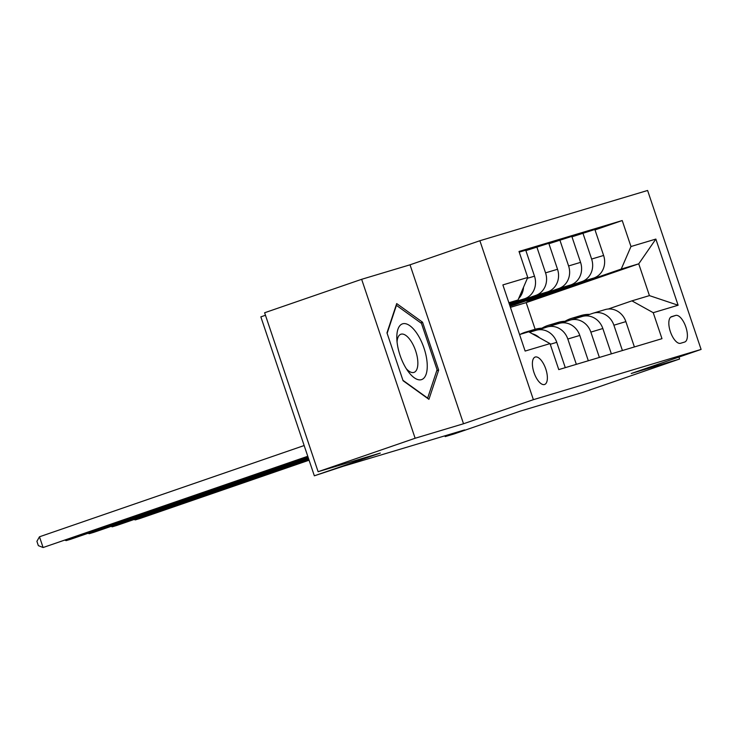 <?xml version="1.0" encoding="UTF-8"?>
<svg xmlns="http://www.w3.org/2000/svg" width="738" height="738" viewBox="0 0 738 738"><rect width="100%" height="100%" fill="white"/><g stroke="black" fill="none" stroke-linecap="round" stroke-linejoin="round"><path stroke-width="1.11" d="M544.506 384.516A14.502 6.153 71 0 0 544.607 384.48A14.502 6.153 71 0 0 545.742 368.88A14.502 6.153 71 0 0 535.253 357.026A14.502 6.153 71 0 0 535.151 357.054A14.502 6.153 71 0 0 534.026 372.653A14.502 6.153 71 0 0 544.506 384.516M265.468 315.274L260.846 316.86L314.342 475.807L342.958 466.361L464.599 429.913L445.199 436.601L454.414 433.843L520.391 411.094L582.596 392.459L679.624 359.009L678.96 357.054M361.648 279.305L264.619 312.755L318.115 471.702L415.134 438.252L463.519 423.76L533.38 399.673L479.885 240.726L410.024 264.813L361.648 279.305L415.134 438.252M533.38 399.673L701.1 349.425L647.604 190.469L479.885 240.726M675.657 315.43L671.608 316.639A14.05 5.959 71 0 0 671.506 316.676A14.05 5.959 71 0 0 670.408 331.786A14.05 5.959 71 0 0 680.565 343.281L684.624 342.063A14.05 5.959 71 0 0 684.726 342.026A14.05 5.959 71 0 0 685.814 326.916A14.05 5.959 71 0 0 675.657 315.43L670.676 317.146M630.972 246.529L655.851 239.075L678.111 305.237L653.231 312.691L631.922 300.855L649.431 295.615L638.739 263.826L621.23 269.066L630.972 246.529L622.217 220.542L519.008 251.464L527.753 277.46L518.011 299.997L508.869 302.737M519.57 334.526L528.712 331.786L550.022 343.613L558.767 369.609L661.977 338.677L653.231 312.691M550.022 343.613L525.133 351.067L502.873 284.914L527.753 277.46M314.342 475.807L380.319 453.067L318.115 471.702M701.1 349.425L631.239 373.502L679.624 359.009M444.931 435.807L445.199 436.601M535.151 329.268L526.185 302.626L638.739 263.826L655.851 239.075M631.922 300.855L608.232 309.028M576.341 364.341L567.817 339.019A18.136 16.421 -106.7 0 0 547.089 326.999A18.136 16.421 -106.7 0 0 546.507 327.183L539.118 329.729M599.376 357.432L590.852 332.118A18.136 16.421 -106.7 0 0 570.123 320.098A18.136 16.421 -106.7 0 0 569.551 320.283L562.153 322.829M622.411 350.532L613.896 325.209A18.136 16.421 -106.7 0 0 593.168 313.198A18.136 16.421 -106.7 0 0 592.586 313.382L585.197 315.929M537.633 297.386L537.781 297.838L621.23 269.066M537.781 297.838L526.729 301.15L593.869 278.005A18.136 16.421 -106.7 0 0 603.61 255.468L594.865 229.472L571.978 236.824M514.598 304.287L514.746 304.739L581.885 281.593A18.136 16.421 -106.7 0 0 591.627 259.056L582.882 233.06M514.746 304.739L510.023 306.15M509.93 305.901L570.825 284.905A18.136 16.421 -106.7 0 0 580.566 262.368L571.821 236.381L548.934 243.724M509.774 305.412L558.85 288.493A18.136 16.421 -106.7 0 0 568.592 265.957L559.847 239.97M509.617 304.969L547.79 291.805A18.136 16.421 -106.7 0 0 557.531 269.269L548.786 243.282L525.899 250.634M509.46 304.48L535.806 295.394A18.136 16.421 -106.7 0 0 545.548 272.857L536.803 246.87M509.303 304.038L524.755 298.706A18.136 16.421 -106.7 0 0 534.496 276.178L525.742 250.182L519.229 252.138M509.146 303.549L512.772 302.303A18.136 16.421 -106.7 0 0 516.139 300.643M508.989 303.106L518.011 299.997M526.185 302.626L510.419 307.349M634.394 346.943L625.87 321.62A18.136 16.421 -106.7 0 0 605.142 309.6L593.168 313.198M622.217 220.542L595.013 229.924M611.359 353.843L602.835 328.521A18.136 16.421 -106.7 0 0 582.107 316.51L570.123 320.098M588.315 360.753L579.791 335.43A18.136 16.421 -106.7 0 0 559.063 323.41L547.089 326.999M565.28 367.653L556.756 342.331A18.136 16.421 -106.7 0 0 536.028 330.31L529.552 332.248M518.611 298.613A18.136 16.421 -106.7 0 0 523.519 287.257M539.533 337.792A18.136 16.421 -106.7 0 0 532.347 333.797M649.431 295.615L678.111 305.237M463.519 423.76L410.024 264.813M403.077 380.725L428.926 399.332L438.658 370.07L422.542 322.202L396.703 303.595L386.97 332.856L403.077 380.725M420.706 322.829L422.542 322.202M436.748 370.725L438.658 370.07M589.708 314.37A34.677 31.402 -106.7 0 0 580.871 315.569L577.365 316.611A34.677 31.402 -106.7 0 0 576.267 316.971M580.04 317.128A34.677 31.402 -106.7 0 0 571.655 318.327A34.677 31.402 -106.7 0 0 565.013 321.288M586.636 315.43A34.677 31.402 -106.7 0 0 577.365 316.611M134.999 519.174L135.248 519.912L309.019 460.005M134.132 519.469L135.248 519.912L139.86 518.537L309.084 460.198M571.655 318.327L575.16 317.275A34.677 31.402 73.3 0 1 583.942 316.085M566.673 321.27A34.677 31.402 -106.7 0 0 557.836 322.469L554.33 323.521A34.677 31.402 -106.7 0 0 553.232 323.871M557.005 324.028A34.677 31.402 -106.7 0 0 548.62 325.227A34.677 31.402 -106.7 0 0 541.969 328.189M563.592 322.331A34.677 31.402 -106.7 0 0 554.33 323.521M111.955 526.074L112.213 526.821L308.705 459.073M111.087 526.369L112.213 526.821L116.816 525.438L308.77 459.267M548.62 325.227L552.116 324.176A34.677 31.402 73.3 0 1 560.898 322.986M543.638 328.179A34.677 31.402 -106.7 0 0 534.792 329.369L531.295 330.421A34.677 31.402 -106.7 0 0 530.188 330.772M533.961 330.928A34.677 31.402 -106.7 0 0 525.576 332.128A34.677 31.402 -106.7 0 0 520.336 334.296M540.557 329.24A34.677 31.402 -106.7 0 0 531.295 330.421M88.92 532.974L89.169 533.722L308.392 458.141M88.053 533.279L89.169 533.722L93.781 532.338L308.456 458.335M525.576 332.128L529.081 331.085A34.677 31.402 73.3 0 1 537.864 329.886M65.885 539.875L66.134 540.622L308.078 457.209M65.018 540.179L66.134 540.622L70.737 539.247L308.143 457.403M304.148 445.54L39.483 536.784L43.09 547.531L307.764 456.278M39.483 536.784L36.9 541.332L38.348 545.631L43.09 547.531L307.829 456.471M402.644 323.807A29.465 12.5 71 0 0 396.832 338.742A29.465 12.5 71 0 0 408.068 371.325A29.465 12.5 71 0 0 421.435 379.655A29.465 12.5 71 0 0 424.018 348.142A29.465 12.5 71 0 0 402.644 323.807M406.269 368.659A20.175 8.552 71 0 0 413.88 372.432A20.175 8.552 71 0 0 414.018 372.386A20.175 8.552 71 0 0 415.586 350.688A20.175 8.552 71 0 0 401.011 334.194A20.175 8.552 71 0 0 400.872 334.24A20.175 8.552 71 0 0 397.062 341.952M387.127 333.318L396.426 305.347L421.463 323.373L437.071 369.756L427.643 398.114L402.948 380.328M581.885 281.593L593.869 278.005M558.85 288.493L570.825 284.905M535.806 295.394L547.79 291.805M512.772 302.303L524.755 298.706M591.627 259.056L603.61 255.468M613.896 325.209L625.87 321.62M590.852 332.118L602.835 328.521M568.592 265.957L580.566 262.368M567.817 339.019L579.791 335.43M545.548 272.857L557.531 269.269M550.244 344.286L556.756 342.331M527.393 278.3L534.496 276.178"/></g></svg>
